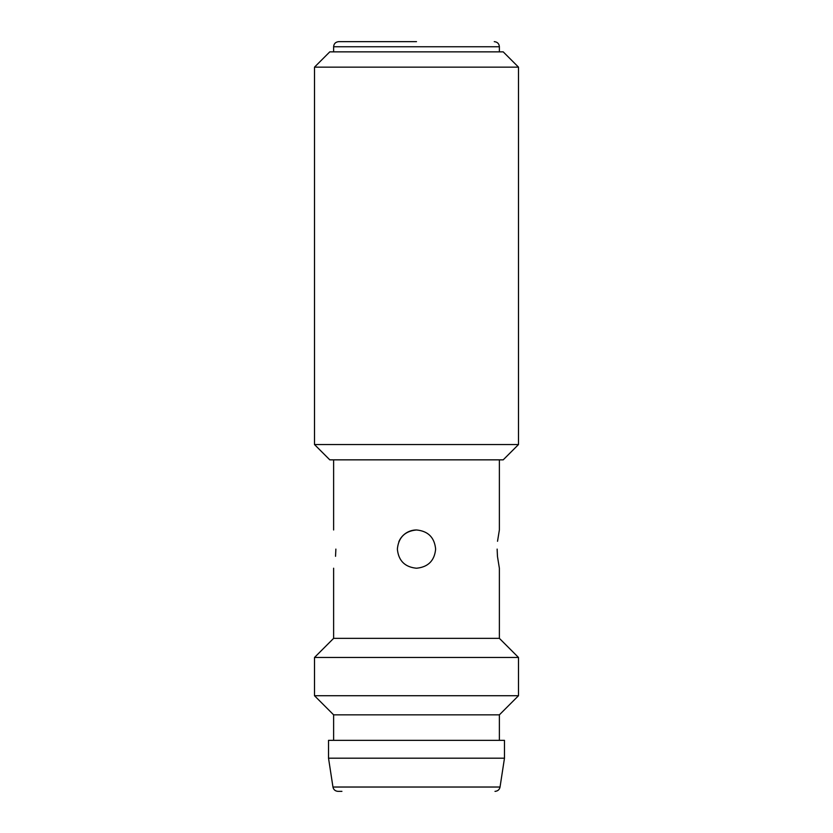 <?xml version="1.0" encoding="UTF-8"?>
<svg xmlns="http://www.w3.org/2000/svg" width="833" height="833" viewBox="0 0 833 833"><rect width="100%" height="100%" fill="white"/><g stroke="black" fill="none" stroke-linecap="round" stroke-linejoin="round"><path stroke-width="1.25" d="M497.134 549.103C499.571 524.436 499.571 524.436 497.134 549.103C499.571 573.77 499.571 573.77 497.134 549.103L497.457 556.277M497.488 556.59L499.373 568.221L499.373 638.349L333.627 638.349L333.627 568.221M335.866 549.103C333.429 573.77 333.429 573.77 335.866 549.103C333.429 524.436 333.429 524.436 335.866 549.103L335.543 556.298M435.628 549.103C434.503 560.703 428.131 567.075 416.5 568.221C404.88 567.086 398.507 560.703 397.372 549.103C398.507 537.472 404.89 531.1 416.5 529.975C428.11 531.1 434.482 537.472 435.628 549.103M495 791.35C497.77 791.121 499.446 789.684 500.039 787.029L332.961 787.029C333.554 789.684 335.23 791.121 338 791.35L341.915 791.35M416.5 758.197L504.475 758.197L504.475 740.35L328.525 740.35L328.525 758.197L416.5 758.197M518.501 657.476L314.499 657.476L314.499 695.722L518.501 695.722L518.501 657.476L499.373 638.349M499.373 740.35L499.373 714.849L333.627 714.849L314.499 695.722M499.373 459.847L499.373 529.975L497.53 541.273M314.499 67.15L329.795 51.854L503.205 51.854L518.501 67.15L314.499 67.15L314.499 444.551L518.501 444.551L503.205 459.847L329.795 459.847L314.499 444.551M416.5 41.65L338.729 41.65C335.595 41.983 333.898 43.68 333.627 46.752L499.373 46.752C499.102 43.68 497.405 41.983 494.271 41.65M416.5 529.975A19.128 19.128 0 0 0 398.84 541.762M500.039 787.029L504.475 758.197M499.373 714.849L518.501 695.722M499.373 51.854L499.373 46.752M518.501 67.15L518.501 444.551M333.627 51.854L333.627 46.752M333.627 529.975L333.627 459.847M333.627 740.35L333.627 714.849M333.627 638.349L314.499 657.476M332.961 787.029L328.525 758.197"/></g></svg>
